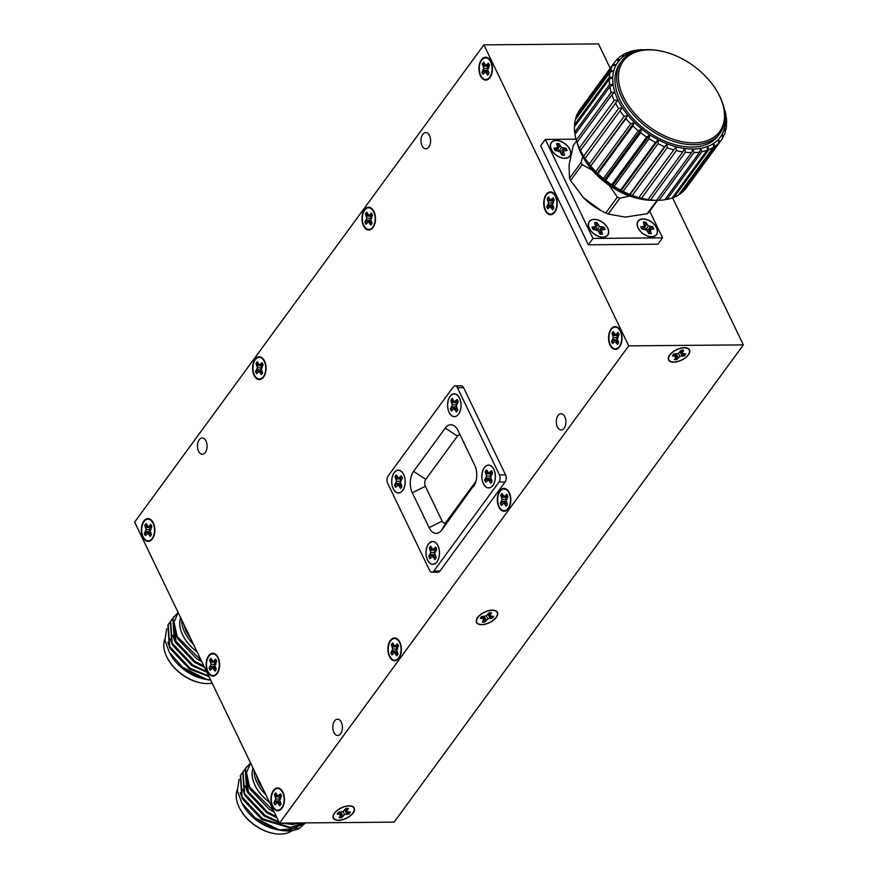 <?xml version="1.0" encoding="UTF-8"?>
<svg xmlns="http://www.w3.org/2000/svg" width="878" height="878" viewBox="0 0 878 878"><rect width="100%" height="100%" fill="white"/><g stroke="black" fill="none" stroke-linecap="round" stroke-linejoin="round"><path stroke-width="1.32" d="M183.886 624.445A33.551 21.16 36.2 0 0 190.526 638.229M193.445 644.298A34.846 21.972 -143.8 0 1 181.735 619.978M180.67 617.75A34.846 21.972 36.2 0 0 197.089 651.871M197.133 651.959A34.922 22.027 -143.8 0 1 180.627 617.651M178.179 612.57L174.063 622.107L177.093 636.473L201.238 660.486M204.322 666.885L194.828 661.979L174.305 640.26L172.823 618.364L174.074 616.433M206.78 671.999L192.37 665.348L171.847 643.618L170.354 621.734L171.605 619.791M208.953 676.521L189.9 668.718L169.377 646.987L167.896 625.103L169.147 623.16M210.687 680.11L206.528 679.484M210.72 680.198A40.322 25.429 -143.8 0 1 206.945 679.572L180.286 666.117A37.403 23.585 36.2 0 0 205.112 679.188A37.403 23.585 36.2 0 0 205.595 679.287M174.096 621.8L175.896 641.291L194.949 661.408L203.894 666.007M203.992 666.215L195.136 661.573L174.612 639.842L173.12 617.958L178.135 612.482M206.495 671.407L192.666 664.942L172.143 643.212L170.65 621.328L173.098 617.991M208.701 676.005L190.208 668.312L169.684 646.581L168.192 624.697L170.639 621.361M210.665 680.066L203.509 678.716A40.322 25.429 -143.8 0 0 206.945 679.572M201.83 661.716L196.793 658.884L177.74 638.767L174.854 630.448M204.53 667.335L194.334 662.253L175.282 642.136L172.768 635.551M206.89 672.23L191.865 665.623L172.812 645.506L170.31 638.921M208.953 676.532L189.407 668.992L170.354 648.864L167.841 642.29M206.012 679.363A37.403 23.585 36.2 0 0 207.504 679.616M166.655 628.769L164.965 640.227L169.224 652.189L183.359 668.224L203.509 678.716M169.213 652.167L170.727 654.823A34.922 22.027 36.2 0 0 203.564 678.859L205.112 679.188M164.844 639.184A34.846 21.972 36.2 0 0 167.83 658.862A34.846 21.972 36.2 0 0 200.59 682.843A34.846 21.972 36.2 0 0 207.823 683.6A34.846 21.972 36.2 0 0 212.169 683.216M167.83 658.862L168.236 659.587A33.551 21.16 36.2 0 0 199.789 682.678L200.59 682.843M256.321 774.945A33.551 21.16 36.2 0 0 262.961 788.729M265.88 794.799A34.846 21.972 -143.8 0 1 254.17 770.467M253.094 768.239A34.846 21.972 36.2 0 0 269.513 802.36M269.568 802.459A34.922 22.027 -143.8 0 1 253.051 768.151M250.603 763.07L246.498 772.607L249.517 786.973L273.662 810.987M276.746 817.385L267.263 812.479L246.74 790.749L245.247 768.865L246.498 766.922M301.187 822.927L292.506 824.442L281.377 823.092M279.204 822.499L264.794 815.849L244.271 794.118L242.789 772.234L244.04 770.291M304.82 822.895L290.047 827.811L262.335 819.218L241.812 797.487L240.32 775.603L241.571 773.661M305.423 822.971L299.683 828.108L278.963 829.973M299.683 828.108A40.322 25.429 -143.8 0 1 279.38 830.072L252.721 816.617A37.403 23.585 36.2 0 0 277.547 829.688A37.403 23.585 36.2 0 0 278.03 829.776M246.531 772.289L248.32 791.791L267.373 811.909L276.318 816.507M276.427 816.716L267.56 812.073L247.036 790.343L245.544 768.459L250.559 762.971M300.188 822.938L292.813 824.036L283.353 823.081M278.919 821.907L265.101 815.442L244.578 793.712L243.085 771.817L245.533 768.491M304.6 822.905L290.344 827.394L262.632 818.801L242.108 797.081L240.616 775.186L243.063 771.861M305.27 823.169L287.885 830.764L275.933 829.205A40.322 25.429 -143.8 0 0 279.38 830.072M274.265 812.216L269.228 809.384L250.175 789.267L247.278 780.937M276.965 817.835L266.758 812.754L247.706 792.636L245.203 786.051M297.115 822.96L290.025 824.058L280.85 823.103M279.314 822.73L264.3 816.123L245.247 795.995L242.734 789.421M288.423 827.394L261.831 819.481L242.778 799.364L240.276 792.79M278.447 829.864A37.403 23.585 36.2 0 0 279.928 830.116M239.079 779.258L237.389 790.727L241.659 802.679L255.794 818.724L275.933 829.205M241.648 802.657L243.151 805.324A34.922 22.027 36.2 0 0 275.988 829.359L277.547 829.688M237.269 789.684A34.846 21.972 36.2 0 0 240.254 809.362A34.846 21.972 36.2 0 0 273.025 833.343A34.846 21.972 36.2 0 0 280.258 834.1A34.846 21.972 36.2 0 0 292.209 830.588M240.254 809.362L240.66 810.076A33.551 21.16 36.2 0 0 272.213 833.167L273.025 833.343M483.888 44.866L134.641 522.114L279.5 823.114L628.736 345.855L483.888 44.866L598.5 43.9L610.21 68.243M628.736 345.855L743.359 344.889L672.449 197.561M279.5 823.114L394.112 822.148L743.359 344.889M558.068 415.524A8.132 4.818 -90.5 0 0 556.586 424.579A8.132 4.818 -90.5 0 0 561.185 429.99A8.132 4.818 -90.5 0 0 565.926 421.824A8.132 4.818 -90.5 0 0 561.042 413.736A8.132 4.818 -90.5 0 0 558.068 415.524M334.551 720.97A8.132 4.818 -90.5 0 0 333.08 730.024A8.132 4.818 -90.5 0 0 337.668 735.435A8.132 4.818 -90.5 0 0 342.42 727.269A8.132 4.818 -90.5 0 0 337.536 719.181A8.132 4.818 -90.5 0 0 334.551 720.97M422.735 134.334A8.132 4.818 -90.5 0 0 421.264 143.388A8.132 4.818 -90.5 0 0 425.852 148.799A8.132 4.818 -90.5 0 0 430.593 140.634A8.132 4.818 -90.5 0 0 425.72 132.545A8.132 4.818 -90.5 0 0 422.735 134.334M199.218 439.779A8.132 4.818 -90.5 0 0 197.748 448.834A8.132 4.818 -90.5 0 0 202.346 454.244A8.132 4.818 -90.5 0 0 207.087 446.068A8.132 4.818 -90.5 0 0 202.203 437.99A8.132 4.818 -90.5 0 0 199.218 439.779M431.943 572.236L438.078 572.182A5.081 3.007 -90.5 0 0 439.944 571.062L505.135 481.978A5.081 3.007 -90.5 0 0 505.552 474.833L463.628 387.703A5.081 3.007 -90.5 0 0 461.257 385.804L455.111 385.859A5.081 3.007 -90.5 0 0 453.246 386.978L388.054 476.063A5.081 3.007 -90.5 0 0 387.637 483.207L429.572 570.338A5.081 3.007 -90.5 0 0 431.943 572.236A5.081 3.007 -90.5 0 0 433.809 571.117L498.989 482.033A5.081 3.007 -90.5 0 0 499.417 474.888L457.482 387.758A5.081 3.007 -90.5 0 0 455.111 385.859M499.791 490.923A11.414 6.761 -90.5 0 0 497.727 503.632A11.414 6.761 -90.5 0 0 504.17 511.226A11.414 6.761 -90.5 0 0 510.831 499.758A11.414 6.761 -90.5 0 0 503.972 488.398A11.414 6.761 -90.5 0 0 499.791 490.923M546.215 194.422A11.414 6.761 -90.5 0 0 544.14 207.131A11.414 6.761 -90.5 0 0 550.583 214.726A11.414 6.761 -90.5 0 0 557.245 203.257A11.414 6.761 -90.5 0 0 550.396 191.909A11.414 6.761 -90.5 0 0 546.215 194.422M481.407 59.77A11.414 6.761 -90.5 0 0 479.333 72.479A11.414 6.761 -90.5 0 0 485.786 80.074A11.414 6.761 -90.5 0 0 492.448 68.605A11.414 6.761 -90.5 0 0 485.589 57.246A11.414 6.761 -90.5 0 0 481.407 59.77M364.458 209.732A11.414 6.761 -90.5 0 0 362.394 222.441A11.414 6.761 -90.5 0 0 368.837 230.036A11.414 6.761 -90.5 0 0 375.499 218.567A11.414 6.761 -90.5 0 0 368.65 207.208A11.414 6.761 -90.5 0 0 364.458 209.732M255.037 359.267A11.414 6.761 -90.5 0 0 252.963 371.976A11.414 6.761 -90.5 0 0 259.416 379.57A11.414 6.761 -90.5 0 0 266.067 368.101A11.414 6.761 -90.5 0 0 259.219 356.753A11.414 6.761 -90.5 0 0 255.037 359.267M143.805 521.115A11.414 6.761 -90.5 0 0 141.742 533.824A11.414 6.761 -90.5 0 0 148.184 541.419A11.414 6.761 -90.5 0 0 154.846 529.95A11.414 6.761 -90.5 0 0 147.998 518.591A11.414 6.761 -90.5 0 0 143.805 521.115M208.613 655.767A11.414 6.761 -90.5 0 0 206.549 668.476A11.414 6.761 -90.5 0 0 212.992 676.071A11.414 6.761 -90.5 0 0 219.654 664.602A11.414 6.761 -90.5 0 0 212.794 653.254A11.414 6.761 -90.5 0 0 208.613 655.767M273.42 790.419A11.414 6.761 -90.5 0 0 271.357 803.129A11.414 6.761 -90.5 0 0 277.799 810.723A11.414 6.761 -90.5 0 0 284.461 799.254A11.414 6.761 -90.5 0 0 277.602 787.906A11.414 6.761 -90.5 0 0 273.42 790.419M611.011 329.074A11.414 6.761 -90.5 0 0 608.948 341.783A11.414 6.761 -90.5 0 0 615.39 349.378A11.414 6.761 -90.5 0 0 622.052 337.909A11.414 6.761 -90.5 0 0 615.204 326.561A11.414 6.761 -90.5 0 0 611.011 329.074M390.359 640.457A11.414 6.761 -90.5 0 0 388.296 653.166A11.414 6.761 -90.5 0 0 394.738 660.761A11.414 6.761 -90.5 0 0 401.4 649.292A11.414 6.761 -90.5 0 0 394.551 637.944A11.414 6.761 -90.5 0 0 390.359 640.457M338.469 820.359A11.612 5.828 -25.7 0 1 333.333 818.12A11.612 5.828 -25.7 0 1 341.268 807.837A11.612 5.828 -25.7 0 1 354.262 808.045A11.612 5.828 -25.7 0 1 350.267 815.903A11.612 5.828 -25.7 0 1 338.469 820.359M481.66 624.686A11.612 5.828 -25.7 0 1 476.513 622.447A11.612 5.828 -25.7 0 1 484.458 612.164A11.612 5.828 -25.7 0 1 497.442 612.372A11.612 5.828 -25.7 0 1 493.458 620.23A11.612 5.828 -25.7 0 1 481.66 624.686M673.744 362.197A11.612 5.828 -25.7 0 1 668.597 359.958A11.612 5.828 -25.7 0 1 676.543 349.674A11.612 5.828 -25.7 0 1 689.526 349.883A11.612 5.828 -25.7 0 1 685.542 357.741A11.612 5.828 -25.7 0 1 673.744 362.197M484.327 467.601A11.436 6.772 -90.5 0 0 482.263 480.332A11.436 6.772 -90.5 0 0 488.717 487.938A11.436 6.772 -90.5 0 0 495.39 476.458A11.436 6.772 -90.5 0 0 488.519 465.077A11.436 6.772 -90.5 0 0 484.327 467.601M394.145 472.671A11.436 6.772 -90.5 0 0 392.071 485.402A11.436 6.772 -90.5 0 0 398.535 493.008A11.436 6.772 -90.5 0 0 405.208 481.528A11.436 6.772 -90.5 0 0 398.338 470.147A11.436 6.772 -90.5 0 0 394.145 472.671M450.019 396.307A11.436 6.772 -90.5 0 0 447.956 409.038A11.436 6.772 -90.5 0 0 454.409 416.655A11.436 6.772 -90.5 0 0 461.082 405.164A11.436 6.772 -90.5 0 0 454.211 393.794A11.436 6.772 -90.5 0 0 450.019 396.307M428.453 543.965A11.436 6.772 -90.5 0 0 426.379 556.696A11.436 6.772 -90.5 0 0 432.843 564.302A11.436 6.772 -90.5 0 0 439.516 552.811A11.436 6.772 -90.5 0 0 432.645 541.441A11.436 6.772 -90.5 0 0 428.453 543.965M473.461 486.719A15.244 9.021 -90.5 0 0 474.471 485.117A15.244 9.021 -90.5 0 0 474.735 465.296L457.954 430.439A15.244 9.021 -90.5 0 0 457.515 429.594A15.244 9.021 -90.5 0 0 445.256 428.102L413.593 471.376A15.244 9.021 -90.5 0 0 412.32 492.799L429.101 527.656A15.244 9.021 -90.5 0 0 441.799 529.994L475.196 483.548M460.302 435.323A4.917 2.908 -90.5 0 0 457.449 436.081L425.786 479.355A4.917 2.908 -90.5 0 0 425.369 486.269L442.15 521.115A4.917 2.908 -90.5 0 0 446.243 521.872L475.964 481.254M399.622 642.586A10.832 6.42 89.5 0 1 398.831 657.677A10.832 6.42 89.5 0 1 390.041 656.832A10.832 6.42 89.5 0 1 389.92 641.994A10.832 6.42 89.5 0 1 398.689 641.006A10.832 6.42 89.5 0 1 399.622 642.586M620.263 331.182A10.832 6.42 89.5 0 1 619.462 346.272A10.832 6.42 89.5 0 1 610.682 345.427A10.832 6.42 89.5 0 1 610.561 330.589A10.832 6.42 89.5 0 1 619.33 329.601A10.832 6.42 89.5 0 1 620.263 331.182M282.683 792.549A10.832 6.42 89.5 0 1 281.882 807.639A10.832 6.42 89.5 0 1 273.102 806.794A10.832 6.42 89.5 0 1 272.981 791.956A10.832 6.42 89.5 0 1 281.739 790.968A10.832 6.42 89.5 0 1 282.683 792.549M217.876 657.896A10.832 6.42 89.5 0 1 217.075 672.987A10.832 6.42 89.5 0 1 208.295 672.142A10.832 6.42 89.5 0 1 208.174 657.304A10.832 6.42 89.5 0 1 216.943 656.316A10.832 6.42 89.5 0 1 217.876 657.896M153.068 523.244A10.832 6.42 89.5 0 1 152.278 538.324A10.832 6.42 89.5 0 1 143.487 537.49A10.832 6.42 89.5 0 1 143.366 522.651A10.832 6.42 89.5 0 1 152.135 521.664A10.832 6.42 89.5 0 1 153.068 523.244M264.289 361.396A10.832 6.42 89.5 0 1 263.499 376.486A10.832 6.42 89.5 0 1 254.719 375.641A10.832 6.42 89.5 0 1 254.598 360.803A10.832 6.42 89.5 0 1 263.356 359.815A10.832 6.42 89.5 0 1 264.289 361.396M373.721 211.861A10.832 6.42 89.5 0 1 372.93 226.941A10.832 6.42 89.5 0 1 364.15 226.107A10.832 6.42 89.5 0 1 364.019 211.269A10.832 6.42 89.5 0 1 372.788 210.281A10.832 6.42 89.5 0 1 373.721 211.861M490.659 61.899A10.832 6.42 89.5 0 1 489.869 76.979A10.832 6.42 89.5 0 1 481.089 76.145A10.832 6.42 89.5 0 1 480.968 61.306A10.832 6.42 89.5 0 1 489.726 60.319A10.832 6.42 89.5 0 1 490.659 61.899M555.467 196.551A10.832 6.42 89.5 0 1 554.676 211.642A10.832 6.42 89.5 0 1 545.896 210.797A10.832 6.42 89.5 0 1 545.765 195.959A10.832 6.42 89.5 0 1 554.534 194.971A10.832 6.42 89.5 0 1 555.467 196.551M509.053 493.052A10.832 6.42 89.5 0 1 508.252 508.132A10.832 6.42 89.5 0 1 499.472 507.297A10.832 6.42 89.5 0 1 499.352 492.459A10.832 6.42 89.5 0 1 508.11 491.471A10.832 6.42 89.5 0 1 509.053 493.052M684.247 347.842A11.304 5.674 154.3 0 0 669.025 356.578A11.304 5.674 154.3 0 0 674.381 361.988A11.304 5.674 154.3 0 0 687.507 355.667A11.304 5.674 154.3 0 0 686.618 348.116A11.304 5.674 154.3 0 0 684.247 347.842M492.141 610.331A11.304 5.674 154.3 0 0 476.919 619.067A11.304 5.674 154.3 0 0 482.274 624.477A11.304 5.674 154.3 0 0 495.401 618.156A11.304 5.674 154.3 0 0 494.512 610.594A11.304 5.674 154.3 0 0 492.141 610.331M348.95 806.004A11.304 5.674 154.3 0 0 333.728 814.74A11.304 5.674 154.3 0 0 339.095 820.151A11.304 5.674 154.3 0 0 352.21 813.829A11.304 5.674 154.3 0 0 351.332 806.278A11.304 5.674 154.3 0 0 348.95 806.004M397.975 653.989L396.549 649.72L398.436 646.065A7.222 4.28 -90.5 0 0 397.361 643.815L394.848 646.186L392.664 642.959A7.222 4.28 -90.5 0 0 391.336 644.759L392.762 649.029L390.875 652.683A7.222 4.28 -90.5 0 0 391.961 654.933L394.463 652.563L396.647 655.8A7.222 4.28 -90.5 0 0 397.975 653.989M618.617 342.585L617.19 338.315L619.078 334.661A7.222 4.28 -90.5 0 0 618.002 332.411L615.489 334.781L613.305 331.544A7.222 4.28 -90.5 0 0 611.977 333.355L613.404 337.624L611.516 341.279A7.222 4.28 -90.5 0 0 612.592 343.528L615.105 341.158L617.289 344.395A7.222 4.28 -90.5 0 0 618.617 342.585M281.026 803.952L279.61 799.682L281.498 796.028A7.222 4.28 -90.5 0 0 280.411 793.778L277.898 796.148L275.725 792.922A7.222 4.28 -90.5 0 0 274.397 794.722L275.824 798.991L273.925 802.646A7.222 4.28 -90.5 0 0 275.012 804.896L277.525 802.525L279.709 805.763A7.222 4.28 -90.5 0 0 281.026 803.952M216.229 669.299L214.803 665.03L216.69 661.375A7.222 4.28 -90.5 0 0 215.615 659.126L213.102 661.496L210.918 658.259A7.222 4.28 -90.5 0 0 209.59 660.069L211.016 664.339L209.129 667.993A7.222 4.28 -90.5 0 0 210.204 670.243L212.717 667.873L214.901 671.099A7.222 4.28 -90.5 0 0 216.229 669.299M151.422 534.636L149.995 530.378L151.883 526.723A7.222 4.28 -90.5 0 0 150.807 524.473L148.294 526.844L146.11 523.606A7.222 4.28 -90.5 0 0 144.782 525.417L146.209 529.675L144.321 533.33A7.222 4.28 -90.5 0 0 145.408 535.591L147.91 533.22L150.094 536.447A7.222 4.28 -90.5 0 0 151.422 534.636M262.643 372.799L261.216 368.53L263.115 364.875A7.222 4.28 -90.5 0 0 262.028 362.625L259.515 364.996L257.331 361.769A7.222 4.28 -90.5 0 0 256.014 363.569L257.441 367.838L255.542 371.493A7.222 4.28 -90.5 0 0 256.628 373.743L259.142 371.372L261.326 374.61A7.222 4.28 -90.5 0 0 262.643 372.799M372.074 223.253L370.648 218.995L372.546 215.34A7.222 4.28 -90.5 0 0 371.46 213.091L368.947 215.45L366.763 212.224A7.222 4.28 -90.5 0 0 365.435 214.034L366.861 218.293L364.974 221.947A7.222 4.28 -90.5 0 0 366.06 224.208L368.573 221.838L370.746 225.064A7.222 4.28 -90.5 0 0 372.074 223.253M489.013 73.291L487.586 69.033L489.485 65.378A7.222 4.28 -90.5 0 0 488.398 63.128L485.885 65.488L483.712 62.261A7.222 4.28 -90.5 0 0 482.384 64.072L483.811 68.33L481.912 71.985A7.222 4.28 -90.5 0 0 482.999 74.246L485.512 71.875L487.696 75.102A7.222 4.28 -90.5 0 0 489.013 73.291M553.82 207.954L552.394 203.685L554.292 200.03A7.222 4.28 -90.5 0 0 553.206 197.78L550.693 200.151L548.509 196.913A7.222 4.28 -90.5 0 0 547.192 198.724L548.618 202.994L546.72 206.648A7.222 4.28 -90.5 0 0 547.806 208.898L550.319 206.528L552.503 209.754A7.222 4.28 -90.5 0 0 553.82 207.954M507.396 504.444L505.98 500.186L507.868 496.531A7.222 4.28 -90.5 0 0 506.782 494.281L504.268 496.652L502.095 493.414A7.222 4.28 -90.5 0 0 500.767 495.225L502.194 499.483L500.295 503.138A7.222 4.28 -90.5 0 0 501.382 505.399L503.895 503.028L506.079 506.255A7.222 4.28 -90.5 0 0 507.396 504.444M673.81 354.032L678.244 353.45L681.229 350.311A7.54 3.775 -25.7 0 1 683.666 350.289L682.052 353.417L685.707 353.922A7.54 3.775 -25.7 0 1 684.324 355.809L679.89 356.391L676.894 359.53A7.54 3.775 -25.7 0 1 674.469 359.552L676.071 356.424L672.427 355.919A7.54 3.775 -25.7 0 1 673.81 354.032M481.704 616.51L486.138 615.939L489.123 612.789A7.54 3.775 -25.7 0 1 491.559 612.778L489.946 615.906L493.601 616.411A7.54 3.775 -25.7 0 1 492.218 618.299L487.784 618.869L484.788 622.019A7.54 3.775 -25.7 0 1 482.362 622.041L483.965 618.902L480.321 618.397A7.54 3.775 -25.7 0 1 481.704 616.51M338.513 812.183L342.947 811.612L345.943 808.473A7.54 3.775 -25.7 0 1 348.368 808.451L346.766 811.579L350.41 812.084A7.54 3.775 -25.7 0 1 349.027 813.972L344.593 814.554L341.597 817.692A7.54 3.775 -25.7 0 1 339.171 817.714L340.774 814.586L337.13 814.071A7.54 3.775 -25.7 0 1 338.513 812.183M397.701 653.419L395.594 653.605M397.13 652.233L394.463 652.563M392.345 654.406A7.035 4.17 89.5 0 1 391.544 652.617L390.875 652.683M391.544 652.617L395.385 651.114L392.159 650.916M395.385 651.114L396.615 650.115M396.768 649.04L392.762 649.029M397.701 649.051L395.638 646.779L392.4 646.954M395.638 646.779L391.336 644.759M392.005 644.858A7.035 4.17 89.5 0 1 392.916 643.475M398.096 646.537L394.848 646.186M398.349 645.78L396.066 645.582M618.331 342.003L616.235 342.2M617.772 340.829L615.105 341.158M612.976 343.002A7.035 4.17 89.5 0 1 612.185 341.202L611.516 341.279M612.185 341.202L616.016 339.709L612.8 339.512M616.016 339.709L617.256 338.71M617.399 337.635L613.404 337.624M618.331 337.646L616.279 335.374L613.031 335.55M616.279 335.374L611.977 333.355M612.635 333.453A7.035 4.17 89.5 0 1 613.557 332.071M618.738 335.133L615.489 334.781M618.99 334.375L616.707 334.178M280.751 803.381L278.655 803.568M280.192 802.196L277.525 802.525M275.396 804.369A7.035 4.17 89.5 0 1 274.594 802.58L273.925 802.646M274.594 802.58L278.436 801.076L275.22 800.879M278.436 801.076L279.676 800.077M279.819 799.002L275.824 798.991M280.751 799.013L278.688 796.741L275.451 796.917M278.688 796.741L274.397 794.722M275.055 794.82A7.035 4.17 89.5 0 1 275.977 793.438M281.158 796.5L277.898 796.148M281.399 795.742L279.127 795.545M215.944 668.718L213.848 668.904M215.384 667.543L212.717 667.873M210.588 669.716A7.035 4.17 89.5 0 1 209.798 667.917L209.129 667.993M209.798 667.917L213.628 666.413L210.413 666.226M213.628 666.413L214.869 665.425M215.022 664.35L211.016 664.339M215.944 664.361L213.892 662.089L210.643 662.264M213.892 662.089L209.59 660.069M210.248 660.168A7.035 4.17 89.5 0 1 211.17 658.785M216.35 661.847L213.102 661.496M216.603 661.09L214.32 660.893M151.148 534.065L149.041 534.252M150.577 532.891L147.91 533.22M145.792 535.064A7.035 4.17 89.5 0 1 144.991 533.264L144.321 533.33M144.991 533.264L148.832 531.761L145.605 531.574M148.832 531.761L150.061 530.773M150.215 529.697L146.209 529.675M151.148 529.697L149.084 527.426L145.847 527.612M149.084 527.426L144.782 525.417M145.452 525.516A7.035 4.17 89.5 0 1 146.363 524.133M151.543 527.195L148.294 526.844M151.795 526.438L149.512 526.229M262.368 372.217L260.261 372.415M261.798 371.043L259.142 371.372M257.013 373.216A7.035 4.17 89.5 0 1 256.211 371.416L255.542 371.493M256.211 371.416L260.053 369.923L256.837 369.726M260.053 369.923L261.293 368.925M261.435 367.849L257.441 367.838M262.368 367.86L260.305 365.588L257.067 365.764M260.305 365.588L256.014 363.569M256.672 363.668A7.035 4.17 89.5 0 1 257.583 362.285M262.774 365.347L259.515 364.996M263.016 364.589L260.744 364.392M371.8 222.683L369.693 222.869M371.229 221.508L368.573 221.838M366.444 223.681A7.035 4.17 89.5 0 1 365.643 221.882L364.974 221.947M365.643 221.882L369.484 220.378L366.258 220.191M369.484 220.378L370.714 219.39M370.867 218.315L366.861 218.293M371.8 218.315L369.737 216.043L366.499 216.229M369.737 216.043L365.435 214.034M366.104 214.133A7.035 4.17 89.5 0 1 367.015 212.75M372.195 215.812L368.947 215.45M372.448 215.055L370.165 214.847M488.739 72.72L486.631 72.907M488.168 71.546L485.512 71.875M483.383 73.719A7.035 4.17 89.5 0 1 482.582 71.919L481.912 71.985M482.582 71.919L486.423 70.416L483.207 70.229M486.423 70.416L487.663 69.428M487.806 68.352L483.811 68.33M488.739 68.352L486.675 66.08L483.438 66.267M486.675 66.08L482.384 64.072M483.043 64.171A7.035 4.17 89.5 0 1 483.954 62.788M489.145 65.85L485.885 65.488M489.386 65.093L487.114 64.884M553.546 207.373L551.439 207.559M552.975 206.198L550.319 206.528M548.19 208.371A7.035 4.17 89.5 0 1 547.389 206.571L546.72 206.648M547.389 206.571L551.23 205.068L548.015 204.881M551.23 205.068L552.471 204.08M552.613 203.005L548.618 202.994M553.546 203.005L551.483 200.744L548.245 200.919M551.483 200.744L547.192 198.724M547.85 198.823A7.035 4.17 89.5 0 1 548.761 197.44M553.941 200.502L550.693 200.151M554.194 199.745L551.911 199.547M507.122 503.873L505.026 504.06M506.562 502.699L503.895 503.028M501.766 504.872A7.035 4.17 89.5 0 1 500.965 503.072L500.295 503.138M500.965 503.072L504.806 501.568L501.59 501.382M504.806 501.568L506.046 500.581M506.189 499.505L502.194 499.483M507.122 499.505L505.069 497.233L501.821 497.42M505.069 497.233L500.767 495.225M501.426 495.324A7.035 4.17 89.5 0 1 502.348 493.941M507.528 497.003L504.268 496.652M507.769 496.246L505.498 496.037M437.935 545.82A11.304 6.695 89.5 0 1 437.112 561.558A11.304 6.695 89.5 0 1 427.948 560.68A11.304 6.695 89.5 0 1 427.816 545.194A11.304 6.695 89.5 0 1 436.959 544.162A11.304 6.695 89.5 0 1 437.935 545.82M459.512 398.162A11.304 6.695 89.5 0 1 458.678 413.9A11.304 6.695 89.5 0 1 449.514 413.033A11.304 6.695 89.5 0 1 449.382 397.547A11.304 6.695 89.5 0 1 458.535 396.516A11.304 6.695 89.5 0 1 459.512 398.162M403.628 474.526A11.304 6.695 89.5 0 1 402.793 490.264A11.304 6.695 89.5 0 1 393.64 489.386A11.304 6.695 89.5 0 1 393.509 473.9A11.304 6.695 89.5 0 1 402.651 472.88A11.304 6.695 89.5 0 1 403.628 474.526M493.798 469.434A11.304 6.695 89.5 0 1 492.975 485.172A11.304 6.695 89.5 0 1 483.811 484.294A11.304 6.695 89.5 0 1 483.679 468.808A11.304 6.695 89.5 0 1 492.821 467.776A11.304 6.695 89.5 0 1 493.798 469.434M681.24 350.3L682.316 352.122M680.626 351.134L682.052 353.417M679.813 352.199L684.324 355.809M683.929 355.206A7.342 3.677 154.3 0 0 684.95 353.933M680.571 352.528L681.954 355.831M678.398 353.329L679.89 356.391M674.919 358.937A7.342 3.677 154.3 0 0 676.653 358.85L676.675 353.878M676.499 354.558L678.244 357.697M676.653 358.85L676.894 359.53M675.215 354.01L676.071 356.424M674.074 354.021L674.787 355.897M489.134 612.789L490.209 614.611M488.519 613.623L489.946 615.906M487.707 614.688L492.218 618.299M491.823 617.695A7.342 3.677 154.3 0 0 492.843 616.422M488.464 615.017L489.847 618.321M486.291 615.818L487.784 618.869M482.812 621.426A7.342 3.677 154.3 0 0 484.546 621.339L484.568 616.356M484.404 617.047L486.138 620.186M484.546 621.339L484.788 622.019M483.119 616.499L483.965 618.902M481.967 616.51L482.68 618.386M345.943 808.462L347.019 810.284M345.339 809.296L346.766 811.579M344.516 810.361L349.027 813.972M348.632 813.368A7.342 3.677 154.3 0 0 349.663 812.095M345.274 810.69L346.656 813.994M343.111 811.491L344.593 814.554M339.621 817.1A7.342 3.677 154.3 0 0 341.355 817.012L341.377 812.029M341.213 812.721L342.947 815.86M341.355 817.012L341.597 817.692M339.929 812.172L340.774 814.586M338.776 812.183L339.501 814.06M436.223 557.706L434.731 553.261L436.706 549.441A7.54 4.467 -90.5 0 0 435.576 547.093L432.953 549.562L430.681 546.193A7.54 4.467 -90.5 0 0 429.298 548.081L430.78 552.536L428.804 556.345A7.54 4.467 -90.5 0 0 429.935 558.693L432.558 556.224L434.84 559.593A7.54 4.467 -90.5 0 0 436.223 557.706M457.789 410.059L456.297 405.614L458.272 401.795A7.54 4.467 -90.5 0 0 457.142 399.446L454.519 401.915L452.247 398.546A7.54 4.467 -90.5 0 0 450.864 400.434L452.357 404.879L450.381 408.698A7.54 4.467 -90.5 0 0 451.511 411.047L454.135 408.577L456.406 411.947A7.54 4.467 -90.5 0 0 457.789 410.059M401.904 486.423L400.423 481.967L402.398 478.159A7.54 4.467 -90.5 0 0 401.268 475.81L398.645 478.28L396.373 474.91A7.54 4.467 -90.5 0 0 394.99 476.798L396.472 481.243L394.496 485.051A7.54 4.467 -90.5 0 0 395.627 487.411L398.25 484.93L400.533 488.311A7.54 4.467 -90.5 0 0 401.904 486.423M492.086 481.32L490.593 476.875L492.569 473.055A7.54 4.467 -90.5 0 0 491.439 470.707L488.816 473.176L486.544 469.807A7.54 4.467 -90.5 0 0 485.161 471.695L486.642 476.15L484.667 479.959A7.54 4.467 -90.5 0 0 485.797 482.307L488.42 479.838L490.703 483.207A7.54 4.467 -90.5 0 0 492.086 481.32M435.927 557.102L433.732 557.3M435.334 555.873L432.558 556.224M430.341 558.145A7.342 4.346 89.5 0 1 429.507 556.268L428.804 556.345M429.507 556.268L433.512 554.709L430.154 554.501M433.512 554.709L434.808 553.667M434.961 552.547L430.78 552.536M435.247 551.647L433.776 550.188L430.396 550.374M433.776 550.188L429.298 548.081M429.99 548.179A7.342 4.346 89.5 0 1 430.944 546.742M436.344 549.935L432.953 549.562M436.607 549.145L434.226 548.937M457.504 409.455L455.309 409.653M456.911 408.226L454.135 408.577M451.907 410.498A7.342 4.346 89.5 0 1 451.072 408.621L450.381 408.698M451.072 408.621L455.078 407.052L451.72 406.854M455.078 407.052L456.373 406.02M456.527 404.901L452.357 404.879M456.812 404.001L455.353 402.53L451.972 402.728M455.353 402.53L450.864 400.434M451.555 400.533A7.342 4.346 89.5 0 1 452.51 399.095M457.921 402.289L454.519 401.915M458.173 401.498L455.803 401.29M401.619 485.819L399.424 486.017M401.026 484.59L398.25 484.93M396.033 486.862A7.342 4.346 89.5 0 1 395.199 484.985L394.496 485.051M395.199 484.985L399.205 483.416L395.846 483.218M399.205 483.416L400.5 482.384M400.653 481.265L396.472 481.243M400.939 480.365L399.468 478.894L396.088 479.081M399.468 478.894L394.99 476.798M395.671 476.897A7.342 4.346 89.5 0 1 396.636 475.448M402.036 478.653L398.645 478.28M402.3 477.851L399.918 477.643M491.79 480.727L489.595 480.924M491.197 479.498L488.42 479.838M486.203 481.759A7.342 4.346 89.5 0 1 485.369 479.882L484.667 479.959M485.369 479.882L489.375 478.323L486.017 478.115M489.375 478.323L490.67 477.281M490.824 476.161L486.642 476.15M491.109 475.272L489.639 473.802L486.258 473.988M489.639 473.802L485.161 471.695M485.852 471.793A7.342 4.346 89.5 0 1 486.807 470.356M492.207 473.549L488.816 473.176M492.47 472.759L490.089 472.551M576.023 139.163L545.326 139.426L540.672 145.781L588.326 244.797L657.907 244.216L662.572 237.85L649.709 211.137M651.542 236.698A11.304 7.134 -143.8 0 1 650.785 236.665A11.304 7.134 -143.8 0 1 637.878 227.215A11.304 7.134 -143.8 0 1 643.574 219.083A11.304 7.134 -143.8 0 1 656.524 228.05A11.304 7.134 -143.8 0 1 651.542 236.698M641.917 229.103L646.285 229.74L648.864 233.647A7.54 4.752 36.2 0 0 651.289 233.625L650.104 229.707L653.814 229.004A7.54 4.752 36.2 0 0 652.683 226.656L648.326 226.019L645.747 222.112A7.54 4.752 36.2 0 0 643.322 222.134L644.507 226.052L640.786 226.754A7.54 4.752 36.2 0 0 641.917 229.103M641.829 228.971L643.157 226.733M642.806 229.103L644.507 226.052M643.574 222.661A7.342 4.631 -143.8 0 1 644.211 222.617A7.342 4.631 -143.8 0 1 645.429 222.716L645.747 222.112M645.429 222.716L644.781 226.941L645.418 230.069L648.579 229.432L652.222 227.161A7.342 4.631 -143.8 0 1 653.188 229.015M648.03 231.924L650.104 229.707M648.612 233.142L650.181 231.331M644.781 226.941L646.845 224.406M645.769 229.575L648.326 226.019M648.579 229.432L650.324 226.678M564.784 158.216A11.304 7.134 -143.8 0 1 564.027 158.183A11.304 7.134 -143.8 0 1 551.11 148.733A11.304 7.134 -143.8 0 1 556.817 140.601A11.304 7.134 -143.8 0 1 569.767 149.567A11.304 7.134 -143.8 0 1 564.784 158.216M555.159 150.621L559.527 151.257L562.096 155.165A7.54 4.752 36.2 0 0 564.532 155.143L563.336 151.225L567.056 150.522A7.54 4.752 36.2 0 0 565.926 148.173L561.558 147.537L558.99 143.63A7.54 4.752 36.2 0 0 556.553 143.652L557.749 147.57L554.029 148.272A7.54 4.752 36.2 0 0 555.159 150.621M555.072 150.489L556.4 148.25M556.037 150.621L557.749 147.57M556.806 144.179A7.342 4.631 -143.8 0 1 557.453 144.135A7.342 4.631 -143.8 0 1 558.671 144.233L558.99 143.63M558.671 144.233L558.013 148.459L558.649 151.598L561.81 150.95L565.465 148.678A7.342 4.631 -143.8 0 1 566.42 150.533M561.272 153.441L563.336 151.225M561.854 154.66L563.424 152.849M558.013 148.459L560.087 145.924M559.012 151.093L561.558 147.537M561.81 150.95L563.555 148.195M602.78 237.104A11.304 7.134 -143.8 0 1 602.023 237.071A11.304 7.134 -143.8 0 1 589.105 227.621A11.304 7.134 -143.8 0 1 594.812 219.489A11.304 7.134 -143.8 0 1 607.763 228.456A11.304 7.134 -143.8 0 1 602.78 237.104M593.155 229.509L597.512 230.146L600.091 234.053A7.54 4.752 36.2 0 0 602.517 234.031L601.331 230.113L605.052 229.41A7.54 4.752 36.2 0 0 603.921 227.062L599.553 226.425L596.985 222.518A7.54 4.752 36.2 0 0 594.549 222.54L595.745 226.458L592.024 227.161A7.54 4.752 36.2 0 0 593.155 229.509M593.067 229.377L594.384 227.139M594.033 229.509L595.745 226.458M594.801 223.067A7.342 4.631 -143.8 0 1 595.449 223.023A7.342 4.631 -143.8 0 1 596.667 223.122L596.985 222.518M596.667 223.122L596.008 227.347L596.645 230.486L599.806 229.838L603.46 227.567A7.342 4.631 -143.8 0 1 604.415 229.421M599.257 232.33L601.331 230.113M599.85 233.548L601.419 231.737M596.008 227.347L598.083 224.812M597.007 229.981L599.553 226.425M599.806 229.838L601.551 227.084M617.289 59.1A66.048 41.65 -143.8 0 1 620.922 56.038L624.708 55.665A63.468 40.026 36.2 0 0 619.824 59.781L617.289 59.1L616.323 60.417M621.833 55.951L622.546 54.974A66.048 41.65 -143.8 0 1 626.991 52.713L630.689 52.625A63.468 40.026 36.2 0 0 624.708 55.665L622.546 54.974M628.407 52.68L628.922 51.989A66.048 41.65 -143.8 0 1 634.081 50.584L637.626 50.748A63.468 40.026 36.2 0 0 630.689 52.625L628.922 51.989M635.924 50.672L636.254 50.211A66.048 41.65 -143.8 0 1 641.994 49.706L643.64 49.881M644.276 49.826L644.375 49.684A66.048 41.65 -143.8 0 1 645.791 49.717M723.702 106.732A66.048 41.65 -143.8 0 1 724.021 107.632L723.944 107.731M724.13 108.565L724.745 109.915A66.048 41.65 -143.8 0 1 726.051 115.545L725.722 115.995M726.051 115.545L725.129 114.425L726.369 117.751A66.048 41.65 -143.8 0 1 726.655 123.107L726.15 123.787M726.655 123.107L725.513 121.625L726.556 125.17A66.048 41.65 -143.8 0 1 725.81 130.12L725.107 131.074M725.81 130.12L724.504 128.276L725.305 131.996A66.048 41.65 -143.8 0 1 723.538 136.419L722.594 137.714M685.016 189.527A66.048 41.65 36.2 0 0 686.366 187.837L721.255 140.162A66.048 41.65 -143.8 0 1 719.905 141.863L684.708 189.593M723.538 136.419L722.133 134.224L722.638 138.065A66.048 41.65 -143.8 0 1 721.255 140.162M680.11 193.961A66.048 41.65 36.2 0 0 683.742 190.91L718.632 143.235A66.048 41.65 -143.8 0 1 714.988 146.286L680.11 193.961L679.199 194.06M674.03 197.287A66.048 41.65 36.2 0 0 678.485 195.037L713.375 147.361A66.048 41.65 -143.8 0 1 708.919 149.611L674.03 197.287L672.614 197.32M666.951 199.416A66.048 41.65 36.2 0 0 672.109 198.022L706.999 150.347A66.048 41.65 -143.8 0 1 701.84 151.74L666.951 199.416L665.107 199.339M659.038 200.305A66.048 41.65 36.2 0 0 664.767 199.8L699.656 152.124A66.048 41.65 -143.8 0 1 693.927 152.629L659.038 200.305L656.843 200.063M650.477 199.921A66.048 41.65 36.2 0 0 656.645 200.327L691.535 152.651A66.048 41.65 -143.8 0 1 685.367 152.245L650.477 199.921L647.404 199.383M641.5 198.274A66.048 41.65 36.2 0 0 644.145 198.878A66.048 41.65 36.2 0 0 647.953 199.58L682.832 151.905A66.048 41.65 -143.8 0 1 676.378 150.599L641.5 198.274L638.734 197.638A63.468 40.026 -143.8 0 1 629.888 194.729L632.303 195.421A66.048 41.65 36.2 0 0 638.888 197.583L673.766 149.908A66.048 41.65 -143.8 0 1 667.192 147.745L632.303 195.421M623.128 191.415A66.048 41.65 36.2 0 0 629.68 194.389L664.558 146.714A66.048 41.65 -143.8 0 1 658.017 143.74L623.128 191.415L621.097 190.735A63.468 40.026 -143.8 0 1 612.57 185.741L614.205 186.366A66.048 41.65 36.2 0 0 620.548 190.076L655.438 142.401A66.048 41.65 -143.8 0 1 649.094 138.691L614.205 186.366M605.743 180.385A66.048 41.65 36.2 0 0 611.736 184.742L646.614 137.067A66.048 41.65 -143.8 0 1 640.633 132.71L605.743 180.385L604.514 179.88A63.468 40.026 -143.8 0 1 597.139 173.295L597.951 173.624A66.048 41.65 36.2 0 0 603.438 178.53L638.328 130.855A66.048 41.65 -143.8 0 1 632.84 125.96L597.951 173.624M591.026 166.26A66.048 41.65 36.2 0 0 595.877 171.583L630.766 123.908A66.048 41.65 -143.8 0 1 625.915 118.596L590.609 166.151A63.468 40.026 -143.8 0 1 585.11 158.622L585.132 158.468A66.048 41.65 36.2 0 0 589.237 164.076L624.115 116.401A66.048 41.65 -143.8 0 1 620.022 110.793L585.132 158.468M613.272 64.259A66.048 41.65 -143.8 0 1 614.655 62.162A66.048 41.65 -143.8 0 1 616.005 60.472L619.824 59.781A63.468 40.026 36.2 0 0 616.147 64.873L613.272 64.259L578.426 112.285M614.655 62.162L579.776 109.838A66.048 41.65 36.2 0 0 578.382 111.934M610.605 70.328A66.048 41.65 -143.8 0 1 612.372 65.905L577.483 113.58A66.048 41.65 36.2 0 0 575.727 118.003L610.605 70.328L613.777 70.822A63.468 40.026 36.2 0 0 612.767 77.473L609.354 77.165A66.048 41.65 -143.8 0 1 610.1 72.215L575.222 119.891A66.048 41.65 36.2 0 0 574.464 124.841L609.354 77.165M609.541 84.584A66.048 41.65 -143.8 0 1 609.266 79.229L574.377 126.904A66.048 41.65 36.2 0 0 574.662 132.26L609.541 84.584L613.151 84.672A63.468 40.026 36.2 0 0 614.907 92.234L611.176 92.409A66.048 41.65 -143.8 0 1 609.87 86.79L574.98 134.455A66.048 41.65 36.2 0 0 576.286 140.085L611.176 92.409M614.205 100.454A66.048 41.65 -143.8 0 1 611.9 94.692L577.011 142.368A66.048 41.65 36.2 0 0 579.315 148.13L614.205 100.454L618.002 99.982A63.468 40.026 36.2 0 0 622.359 107.709A63.468 40.026 36.2 0 0 627.869 115.248A63.468 40.026 36.2 0 0 634.388 122.393A63.468 40.026 36.2 0 0 641.763 128.978A63.468 40.026 36.2 0 0 649.819 134.839A63.468 40.026 36.2 0 0 658.346 139.821A63.468 40.026 36.2 0 0 667.137 143.827A63.468 40.026 36.2 0 0 675.983 146.736A63.468 40.026 36.2 0 0 684.653 148.481A63.468 40.026 36.2 0 0 692.951 149.019A63.468 40.026 36.2 0 0 700.655 148.349A63.468 40.026 36.2 0 0 707.591 146.472A63.468 40.026 36.2 0 0 713.573 143.432A63.468 40.026 36.2 0 0 718.456 139.317A63.468 40.026 36.2 0 0 722.133 134.224A63.468 40.026 36.2 0 0 724.504 128.276A63.468 40.026 36.2 0 0 725.513 121.625A63.468 40.026 36.2 0 0 725.129 114.425A63.468 40.026 36.2 0 0 724.778 112.384M644.145 198.878L642.52 198.549A63.468 40.026 -143.8 0 1 638.734 197.638L638.888 197.583M629.68 194.389L629.888 194.729A63.468 40.026 -143.8 0 1 621.097 190.735L658.346 139.821L655.438 142.401M620.548 190.076L621.097 190.735M611.736 184.742L612.57 185.741A63.468 40.026 -143.8 0 1 604.514 179.88L641.763 128.978L638.328 130.855M603.438 178.53L604.514 179.88M595.877 171.583L597.139 173.295A63.468 40.026 -143.8 0 1 590.609 166.151L627.869 115.248L624.115 116.401M575.727 118.003L575.913 118.925M574.464 124.841L574.87 126.223M574.662 132.26L575.309 134.005M576.286 140.085L577.197 142.115M579.315 148.13L580.753 150.884M589.237 164.076L590.609 166.151M640.073 50.397A63.468 40.026 36.2 0 0 637.626 50.748L636.254 50.211M645.33 50.079L644.375 49.684M724.021 107.632L723.373 106.864M719.905 141.863L718.456 139.317L718.632 143.235M714.988 146.286L713.573 143.432L713.375 147.361M708.919 149.611L707.591 146.472L706.999 150.347M701.84 151.74L700.655 148.349L699.656 152.124M693.927 152.629L692.951 149.019L691.535 152.651M685.367 152.245L684.653 148.481L682.832 151.905M676.378 150.599L675.983 146.736L673.766 149.908M667.192 147.745L667.137 143.827L664.558 146.714M658.017 143.74L658.346 139.821M649.094 138.691L649.819 134.839L646.614 137.067M640.633 132.71L641.763 128.978M632.84 125.96L634.388 122.393L630.766 123.908M625.915 118.596L627.869 115.248M612.372 65.905L616.147 64.873A63.468 40.026 36.2 0 0 613.777 70.822L610.1 72.215M609.266 79.229L612.767 77.473A63.468 40.026 36.2 0 0 613.151 84.672L609.87 86.79M611.9 94.692L614.907 92.234A63.468 40.026 36.2 0 0 618.002 99.982L580.424 150.445A66.048 41.65 36.2 0 0 582.026 153.43A66.048 41.65 36.2 0 0 583.661 156.196L618.551 108.521A66.048 41.65 -143.8 0 1 615.313 102.77M620.022 110.793L622.359 107.709L618.551 108.521M570.568 180.495A50.803 32.036 -143.8 0 1 569.515 178.3L581.104 162.463A50.803 32.036 36.2 0 0 582.158 164.658L570.568 180.495L583.486 197.704L601.463 210.874A44.679 28.184 -143.8 0 1 585.813 199.954A44.679 28.184 -143.8 0 1 583.508 197.726A44.679 28.184 -143.8 0 1 582.125 196.277M594.23 219.335A11.48 7.243 36.2 0 0 589.27 221.508A11.48 7.243 36.2 0 0 594.263 234.13A11.48 7.243 36.2 0 0 607.806 235.074A11.48 7.243 36.2 0 0 605.743 225.13A11.48 7.243 36.2 0 0 594.23 219.335M643.025 218.918A11.48 7.243 36.2 0 0 638.065 221.091A11.48 7.243 36.2 0 0 643.047 233.724A11.48 7.243 36.2 0 0 656.601 234.656A11.48 7.243 36.2 0 0 654.538 224.724A11.48 7.243 36.2 0 0 643.025 218.918M556.257 140.447A11.48 7.243 36.2 0 0 551.296 142.609A11.48 7.243 36.2 0 0 556.29 155.241A11.48 7.243 36.2 0 0 569.833 156.174A11.48 7.243 36.2 0 0 567.77 146.242A11.48 7.243 36.2 0 0 556.257 140.447M545.326 139.426L592.979 238.432L662.572 237.85M588.326 244.797L592.979 238.432M657.743 200.162L648.633 212.619A50.803 32.036 -143.8 0 1 647.207 213.727L657.139 200.14M608.245 214.056A50.803 32.036 -143.8 0 1 605.754 212.97L617.344 197.133A50.803 32.036 36.2 0 0 619.835 198.208L608.245 214.056L625.366 217.107L647.207 213.727M602.484 211.378L605.754 212.97M576.648 140.897L573.279 145.496L569.043 165.119L569.515 178.3M693.861 142.884A59.671 37.633 36.2 0 0 717.589 92.223A59.671 37.633 36.2 0 0 661.463 51.154A59.671 37.633 36.2 0 0 620.998 91.06A59.671 37.633 36.2 0 0 693.861 142.884M717.589 92.223L717.995 92.936A60.966 38.445 -143.8 0 1 720.07 133.182A60.966 38.445 -143.8 0 1 693.752 144.705A60.966 38.445 -143.8 0 1 632.632 113.92A60.966 38.445 -143.8 0 1 621.679 61.175A60.966 38.445 -143.8 0 1 648.008 49.651A60.966 38.445 -143.8 0 1 660.662 50.979L661.463 51.154M621.679 61.175L619.945 63.545A60.966 38.445 36.2 0 0 646.438 130.581A60.966 38.445 36.2 0 0 718.336 135.552L720.07 133.182M583.661 156.196L585.11 158.622A63.468 40.026 -143.8 0 1 582.838 154.868L582.026 153.43M576.89 141.446A60.966 38.445 36.2 0 0 577.076 142.28M577.329 143.279A60.966 38.445 36.2 0 0 583.025 157.063A60.966 38.445 36.2 0 0 640.369 199.021A60.966 38.445 36.2 0 0 655.24 200.283M656.755 200.184A60.966 38.445 36.2 0 0 657.392 200.118M640.369 199.021L639.557 198.856A59.671 37.633 -143.8 0 1 583.431 157.788L583.025 157.063M617.344 197.133L609.31 185.412M629.702 196.024L619.835 198.208M581.104 162.463L582.707 156.482M592.145 170.058L582.158 164.658M616.104 64.862L619.824 59.781M597.139 173.295L634.388 122.393M612.57 185.741L649.819 134.839M629.888 194.729L667.137 143.827M457.482 387.758L463.628 387.703M499.417 474.888L505.552 474.833M498.989 482.033L505.135 481.978M433.809 571.117L439.944 571.062M446.243 521.872L441.799 529.994M442.15 521.115L429.101 527.656M425.369 486.269L412.32 492.799M425.786 479.355L413.593 471.376M457.449 436.081L445.256 428.102M400.324 643.267L398.689 641.006M400.39 655.438L398.831 657.677M620.976 331.873L619.33 329.601M621.075 343.967L619.462 346.272M283.385 793.229L281.739 790.968M283.451 805.4L281.882 807.639M218.578 658.577L216.943 656.316M218.644 670.748L217.075 672.987M153.771 523.925L152.135 521.664M153.837 536.096L152.278 538.324M265.002 362.076L263.356 359.815M265.068 374.247L263.499 376.486M374.423 212.542L372.788 210.281M374.489 224.702L372.93 226.941M491.373 62.579L489.726 60.319M491.439 74.74L489.869 76.979M556.169 197.232L554.534 194.971M556.246 209.403L554.676 211.642M509.756 493.732L508.11 491.471M509.822 505.904L508.252 508.132M669.738 354.953L669.025 356.578M684.917 347.655L686.618 348.116M477.588 617.541L476.919 619.067M492.81 610.144L494.512 610.594M334.397 813.215L333.728 814.74M349.631 805.817L351.332 806.278M437.738 545.227L436.959 544.162M437.76 560.625L437.112 561.558M459.304 397.58L458.535 396.516M459.326 412.978L458.678 413.9M403.43 473.944L402.651 472.88M403.452 489.331L402.793 490.264M493.612 468.852L492.821 467.776M493.732 484.074L492.975 485.172M649.16 236.555L650.785 236.665M638.427 228.642L637.878 227.215M562.392 158.073L564.027 158.183M551.669 150.16L551.11 148.733M600.322 236.961L602.023 237.071M589.731 229.202L589.105 227.621"/></g></svg>
